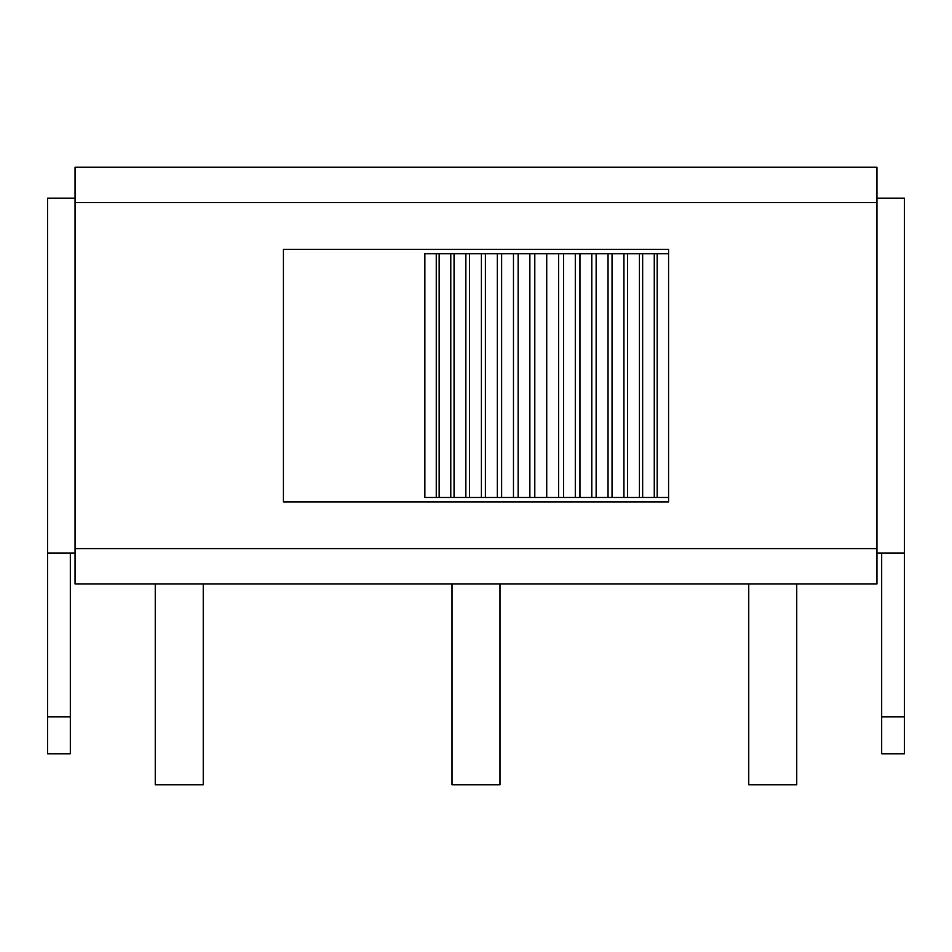 <?xml version="1.0" encoding="UTF-8"?>
<svg xmlns="http://www.w3.org/2000/svg" width="952" height="952" viewBox="0 0 952 952"><rect width="100%" height="100%" fill="white"/><g stroke="black" fill="none" stroke-linecap="round" stroke-linejoin="round"><path stroke-width="1.43" d="M876.935 198.183L904.4 198.183L904.4 553.029L876.935 553.029M75.065 553.029L47.6 553.029L47.6 198.183L75.065 198.183M47.6 716.88L47.6 753.817L70.329 753.817L70.329 716.88L47.6 716.88L47.6 553.029M881.671 553.029L881.671 753.817L904.4 753.817L904.4 553.029M70.329 553.029L70.329 716.88M424.854 497.468L424.854 253.756L668.578 253.756L668.578 497.468L424.854 497.468M876.935 202.609L876.935 167.255L75.065 167.255L75.065 202.609L876.935 202.609L876.935 548.614L75.065 548.614L75.065 202.609M75.065 548.614L75.065 583.969L876.935 583.969L876.935 548.614M796.753 583.969L796.753 784.745L748.76 784.745L748.76 583.969M203.24 583.969L203.24 784.745L155.247 784.745L155.247 583.969M499.99 583.969L499.99 784.745L452.01 784.745L452.01 583.969M546.722 497.468L546.722 253.756M558.634 497.468L558.634 253.756M563.572 497.468L563.572 253.756M575.294 497.468L575.294 253.756M579.958 497.468L579.958 253.756M591.787 497.468L591.787 253.756M596.142 497.468L596.142 253.756M608.03 497.468L608.03 253.756M612.053 497.468L612.053 253.756M623.917 497.468L623.917 253.756M627.582 497.468L627.582 253.756M639.363 497.468L639.363 253.756M642.659 497.468L642.659 253.756M654.274 497.468L654.274 253.756M657.178 497.468L657.178 253.756M436.254 497.468L436.254 253.756M439.158 497.468L439.158 253.756M450.772 497.468L450.772 253.756M454.068 497.468L454.068 253.756M465.849 497.468L465.849 253.756M469.514 497.468L469.514 253.756M481.379 497.468L481.379 253.756M485.401 497.468L485.401 253.756M497.289 497.468L497.289 253.756M501.644 497.468L501.644 253.756M513.473 497.468L513.473 253.756M518.138 497.468L518.138 253.756M529.859 497.468L529.859 253.756M534.798 497.468L534.798 253.756M668.578 497.468L668.578 501.882L283.422 501.882L283.422 249.329L668.578 249.329L668.578 253.756M904.4 716.88L881.671 716.88"/></g></svg>

